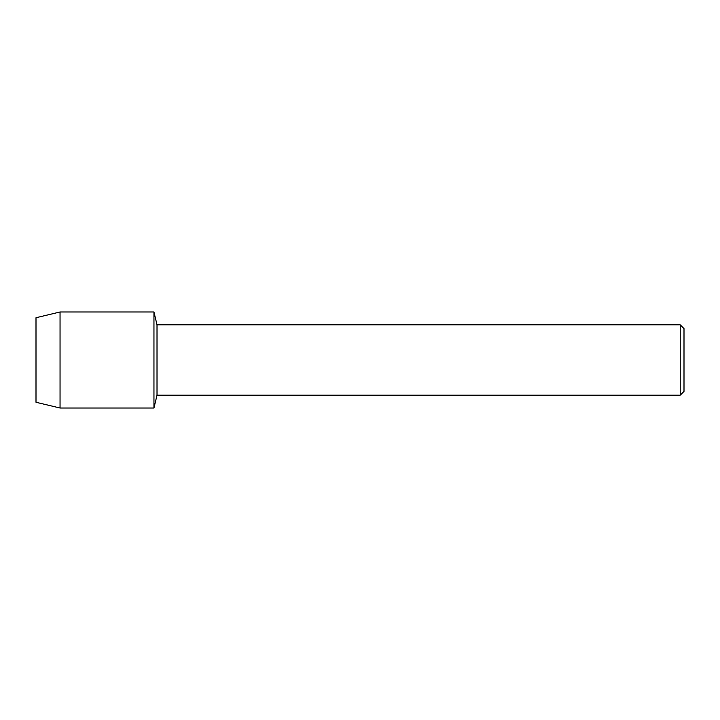 <?xml version="1.0" encoding="UTF-8"?>
<svg xmlns="http://www.w3.org/2000/svg" width="720" height="720" viewBox="0 0 720 720"><rect width="100%" height="100%" fill="white"/><g stroke="black" fill="none" stroke-linecap="round" stroke-linejoin="round"><path stroke-width="1.08" d="M36 402.264L36 317.736L60.048 311.985L153.954 311.985L157.014 324.837L680.22 324.837L684 328.617L684 391.383L680.22 395.163L157.014 395.163L153.954 408.015L153.954 311.985L153.954 408.015L60.048 408.015L36 402.264L36 317.736M157.014 395.163L157.014 324.837M680.22 395.163L680.22 324.837M60.048 408.015L60.048 311.985"/></g></svg>
